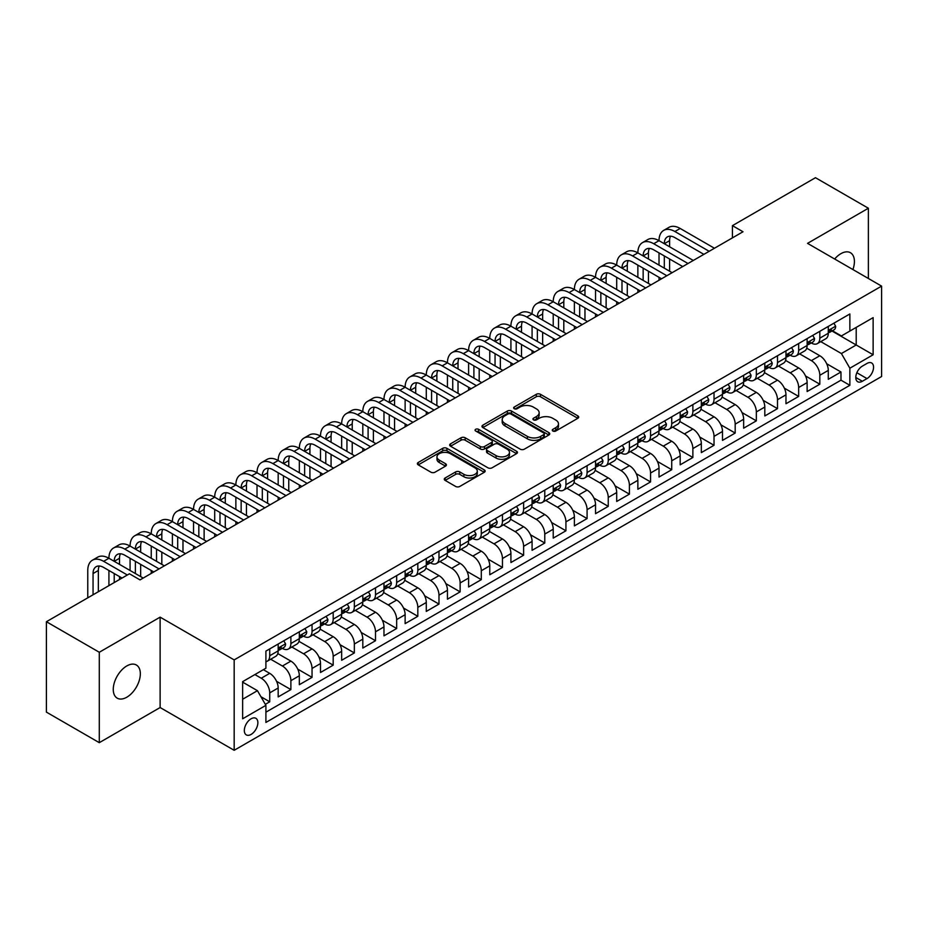 <?xml version="1.0" encoding="UTF-8"?>
<svg xmlns="http://www.w3.org/2000/svg" width="928" height="928" viewBox="0 0 928 928"><rect width="100%" height="100%" fill="white"/><g stroke="black" fill="none" stroke-linecap="round" stroke-linejoin="round"><path stroke-width="1.39" d="M552.868 431.021A2.053 1.183 0 0 0 555.779 431.021L577.842 418.284A2.935 1.694 0 0 0 578.701 417.09A2.935 1.694 0 0 0 577.842 415.883L540.456 394.307A2.935 1.694 0 0 0 536.303 394.307L514.24 407.044A2.053 1.183 0 0 0 513.636 407.879A2.053 1.183 0 0 0 514.24 408.726A2.053 1.183 0 0 0 517.151 408.726L520.005 407.067A9.396 5.429 0 0 1 533.298 407.067L536.407 408.877A9.396 5.429 0 0 1 539.168 412.705A9.396 5.429 0 0 1 536.407 416.544L533.554 418.192A2.053 1.183 0 0 0 532.95 419.038A2.053 1.183 0 0 0 533.554 419.874A2.053 1.183 0 0 0 536.465 419.874L539.319 418.226A9.396 5.429 0 0 1 552.612 418.226L555.721 420.024A9.396 5.429 0 0 1 558.482 423.864A9.396 5.429 0 0 1 555.721 427.692L552.868 429.339A2.053 1.183 0 0 0 552.264 430.186A2.053 1.183 0 0 0 552.868 431.021L552.868 429.339M126.8 697.218A19.152 11.055 120 0 0 139.304 680.34A19.152 11.055 120 0 0 136.37 665.005A19.152 11.055 120 0 0 126.8 665.944A19.152 11.055 120 0 0 114.295 682.822A19.152 11.055 120 0 0 117.23 698.169A19.152 11.055 120 0 0 126.8 697.218M852.902 269.549A19.152 11.055 120 0 0 850.442 252.729A19.152 11.055 120 0 0 840.872 253.68A19.152 11.055 120 0 0 834.655 259.016M251.105 734.419A9.57 5.533 120 0 0 257.358 725.974A9.57 5.533 120 0 0 255.884 718.307A9.57 5.533 120 0 0 251.105 718.782A9.57 5.533 120 0 0 244.841 727.216A9.57 5.533 120 0 0 246.314 734.895A9.57 5.533 120 0 0 251.105 734.419M445.138 477.99A2.935 1.694 0 0 0 444.28 479.196A2.935 1.694 0 0 0 445.138 480.391L455.625 486.446A2.935 1.694 0 0 0 459.778 486.446L484.288 472.294A2.935 1.694 0 0 0 485.147 471.099A2.935 1.694 0 0 0 484.288 469.904L446.902 448.317A2.935 1.694 0 0 0 442.749 448.317L418.238 462.469A2.935 1.694 0 0 0 417.38 463.664A2.935 1.694 0 0 0 418.238 464.87L430.905 472.178A2.935 1.694 0 0 0 435.07 472.178L445.556 466.123A2.935 1.694 0 0 0 446.414 464.928A2.935 1.694 0 0 0 445.556 463.722L439.269 460.102A7.853 4.536 0 0 1 436.972 456.889A7.853 4.536 0 0 1 441.821 452.702A7.853 4.536 0 0 1 450.382 453.688L474.985 467.898A7.853 4.536 0 0 1 477.294 471.099A7.853 4.536 0 0 1 472.445 475.287A7.853 4.536 0 0 1 463.884 474.312L459.778 471.934A2.935 1.694 0 0 0 455.625 471.934L445.138 477.99L445.138 480.391L455.625 474.382L455.625 471.934M160.126 617.143L99.296 652.268L46.4 621.725L46.4 712.124L99.296 742.667L160.126 707.542L234.169 750.3L234.169 659.901L160.126 617.143L160.126 707.542M868.376 278.481L868.376 208.243L807.546 243.356L881.6 286.114L234.169 659.901M868.376 208.243L815.48 177.7L732.436 225.643L732.436 237.87M46.4 621.725L129.444 573.782L140.024 579.896L743.015 231.756L732.436 225.643M520.214 449.164A2.935 1.694 0 0 0 524.366 449.164L548.866 435.012A2.935 1.694 0 0 0 549.736 433.805A2.935 1.694 0 0 0 548.866 432.61L511.49 411.034A2.935 1.694 0 0 0 507.338 411.034L482.827 425.175A2.935 1.694 0 0 0 481.968 426.381A2.935 1.694 0 0 0 482.827 427.576L520.214 449.164M476.482 431.462A2.053 1.183 0 0 1 478.57 431.752L478.57 429.316L516.583 451.252A2.935 1.694 0 0 1 517.441 452.458A2.935 1.694 0 0 1 516.583 453.653L492.072 467.805A2.935 1.694 0 0 1 487.919 467.805L450.532 446.217L450.532 443.828A2.935 1.694 0 0 0 449.674 445.022A2.935 1.694 0 0 0 450.532 446.217M450.532 443.828L461.019 437.772A2.935 1.694 0 0 1 465.172 437.772L480.333 446.519A2.935 1.694 0 0 0 484.486 446.519L491.446 442.505A2.935 1.694 0 0 0 492.304 441.299A2.935 1.694 0 0 0 491.446 440.104L475.67 430.998A2.053 1.183 0 0 1 475.066 430.151A2.053 1.183 0 0 1 476.331 429.061A2.053 1.183 0 0 1 478.57 429.316M265.327 704.34L269.723 701.8L260.942 696.731M254.91 674.563L261.255 678.229A11.971 6.914 60 0 1 269.723 692.88L278.18 687.996L278.18 696.916L290.882 689.585L276.567 681.326M270.686 659.24L282.414 666.014A11.971 6.914 60 0 1 290.882 680.665L299.338 675.781L299.338 684.702L312.04 677.37L297.726 669.111M291.844 647.025L303.572 653.799A11.971 6.914 60 0 1 312.04 668.45L320.496 663.566L320.496 672.487L333.187 665.156L318.884 656.896M313.003 634.81L324.73 641.584A11.971 6.914 60 0 1 333.187 656.235L341.655 651.352L341.655 660.272L354.345 652.941L340.042 644.682M334.161 622.595L345.889 629.37A11.971 6.914 60 0 1 354.345 644.02L362.813 639.137L362.813 648.057L375.504 640.726L361.201 632.467M355.32 610.38L367.047 617.155A11.971 6.914 60 0 1 375.504 631.806L383.972 626.922L383.972 635.842L396.662 628.511L382.359 620.252M376.478 598.166L388.206 604.928A11.971 6.914 60 0 1 396.662 619.591L405.13 614.707L405.13 623.628L417.82 616.296L403.518 608.037M397.636 585.951L409.364 592.714A11.971 6.914 60 0 1 417.82 607.376L426.288 602.492L426.288 611.413L438.979 604.082L424.676 595.822M418.795 573.736L430.522 580.499A11.971 6.914 60 0 1 438.979 595.161L447.447 590.278L447.447 599.198L460.137 591.867L445.834 583.608M439.942 561.521L451.681 568.284A11.971 6.914 60 0 1 460.137 582.946L468.605 578.063L468.605 586.983L481.296 579.652L466.993 571.393M461.1 549.306L472.828 556.069A11.971 6.914 60 0 1 481.296 570.732L489.764 565.848L489.764 574.757L502.454 567.437L488.14 559.166M482.258 537.092L493.986 543.854A11.971 6.914 60 0 1 502.454 558.517L510.922 553.633L510.922 562.542L523.612 555.222L509.298 546.952M503.417 524.877L515.144 531.64A11.971 6.914 60 0 1 523.612 546.302L532.08 541.418L532.08 550.327L544.771 543.008L530.456 534.737M524.575 512.65L536.303 519.425A11.971 6.914 60 0 1 544.771 534.087L553.227 529.204L553.227 538.112L565.929 530.793L551.615 522.522M545.734 500.436L557.461 507.21A11.971 6.914 60 0 1 565.929 521.872L574.386 516.989L574.386 525.898L587.088 518.566L572.773 510.307M566.892 488.221L578.62 494.995A11.971 6.914 60 0 1 587.088 509.658L595.544 504.774L595.544 513.683L608.246 506.352L593.932 498.092M588.05 476.006L599.778 482.78A11.971 6.914 60 0 1 608.246 497.443L616.702 492.559L616.702 501.468L629.404 494.137L615.09 485.878M609.209 463.791L620.936 470.566A11.971 6.914 60 0 1 629.404 485.228L637.861 480.333L637.861 489.253L650.563 481.922L636.248 473.663M630.367 451.576L642.095 458.351A11.971 6.914 60 0 1 650.563 473.013L659.019 468.118L659.019 477.038L671.721 469.707L657.407 461.448M651.526 439.362L663.253 446.136A11.971 6.914 60 0 1 671.721 460.798L680.178 455.903L680.178 464.824L692.868 457.492L678.565 449.233M672.684 427.147L684.412 433.921A11.971 6.914 60 0 1 692.868 448.584L701.336 443.688L701.336 452.609L714.026 445.278L699.724 437.018M693.842 414.932L705.57 421.706A11.971 6.914 60 0 1 714.026 436.369L722.494 431.474L722.494 440.394L735.185 433.063L720.882 424.804M715.001 402.717L726.728 409.492A11.971 6.914 60 0 1 735.185 424.142L743.653 419.259L743.653 428.179L756.343 420.848L742.04 412.589M736.159 390.502L747.887 397.277A11.971 6.914 60 0 1 756.343 411.928L764.811 407.044L764.811 415.964L777.502 408.633L763.199 400.374M757.318 378.288L769.045 385.062A11.971 6.914 60 0 1 777.502 399.713L785.97 394.829L785.97 403.75L798.66 396.418L784.357 388.159M778.476 366.073L790.204 372.847A11.971 6.914 60 0 1 798.66 387.498L807.128 382.614L807.128 391.535L819.818 384.204L819.818 375.283A11.971 6.914 -120 0 0 811.362 360.632L799.623 353.858M805.516 375.944L819.818 384.204M278.18 687.996A11.971 6.914 -120 0 0 269.723 673.345L263.366 669.68M299.338 675.781A11.971 6.914 -120 0 0 290.882 661.119L277.797 653.567M320.496 663.566A11.971 6.914 -120 0 0 312.04 648.904L298.955 641.352M341.655 651.352A11.971 6.914 -120 0 0 333.187 636.689L320.114 629.138M362.813 639.137A11.971 6.914 -120 0 0 354.345 624.474L341.26 616.923M383.972 626.922A11.971 6.914 -120 0 0 375.504 612.26L362.419 604.708M405.13 614.707A11.971 6.914 -120 0 0 396.662 600.045L383.577 592.493M426.288 602.492A11.971 6.914 -120 0 0 417.82 587.83L404.736 580.278M447.447 590.278A11.971 6.914 -120 0 0 438.979 575.615L425.894 568.064M468.605 578.063A11.971 6.914 -120 0 0 460.137 563.4L447.052 555.849M489.764 565.848A11.971 6.914 -120 0 0 481.296 551.186L468.211 543.634M510.922 553.633A11.971 6.914 -120 0 0 502.454 538.971L489.369 531.419M532.08 541.418A11.971 6.914 -120 0 0 523.612 526.756L510.528 519.204M553.227 529.204A11.971 6.914 -120 0 0 544.771 514.541L531.686 506.99M574.386 516.989A11.971 6.914 -120 0 0 565.929 502.326L552.844 494.775M595.544 504.774A11.971 6.914 -120 0 0 587.088 490.112L574.003 482.56M616.702 492.559A11.971 6.914 -120 0 0 608.246 477.897L595.161 470.345M637.861 480.333A11.971 6.914 -120 0 0 629.404 465.682L616.32 458.13M659.019 468.118A11.971 6.914 -120 0 0 650.563 453.467L637.478 445.916M680.178 455.903A11.971 6.914 -120 0 0 671.721 441.252L658.636 433.689M701.336 443.688A11.971 6.914 -120 0 0 692.868 429.038L679.783 421.474M722.494 431.474A11.971 6.914 -120 0 0 714.026 416.823L700.942 409.26M743.653 419.259A11.971 6.914 -120 0 0 735.185 404.608L722.1 397.045M764.811 407.044A11.971 6.914 -120 0 0 756.343 392.393L743.258 384.83M785.97 394.829A11.971 6.914 -120 0 0 777.502 380.178L764.417 372.615M807.128 382.614A11.971 6.914 -120 0 0 798.66 367.952L785.575 360.4M866.996 363.44L862.344 366.131A9.28 5.359 120 0 0 856.289 374.297A9.28 5.359 120 0 0 857.704 381.733A9.28 5.359 120 0 0 862.344 381.269L866.996 378.589A9.28 5.359 120 0 0 873.062 370.411A9.28 5.359 120 0 0 871.636 362.976A9.28 5.359 120 0 0 866.996 363.44M234.169 750.3L881.6 376.513L881.6 286.114M242.637 699.236L257.45 690.687L265.907 705.338L265.907 722.448L849.862 385.306L849.862 368.207L841.406 353.545L820.781 341.643M265.907 705.338L242.637 718.782L242.637 681.651L265.907 668.206L265.907 651.108L849.862 313.966L849.862 331.064L873.132 317.631L873.132 354.763L849.862 368.207M282.298 648.359L282.414 648.417A11.971 6.914 60 0 0 288.399 649.008L296.867 644.125A11.971 6.914 -120 0 0 299.338 638.65L299.338 631.806M303.456 636.144L303.572 636.202A11.971 6.914 60 0 0 309.558 636.794L318.014 631.91A11.971 6.914 -120 0 0 320.496 626.435L320.496 619.591M324.614 623.929L324.73 623.987A11.971 6.914 60 0 0 330.716 624.579L339.172 619.695A11.971 6.914 -120 0 0 341.655 614.22L341.655 607.376M345.773 611.714L345.889 611.772A11.971 6.914 60 0 0 351.874 612.364L360.331 607.48A11.971 6.914 -120 0 0 362.813 602.005L362.813 595.161M366.931 599.5L367.047 599.558A11.971 6.914 60 0 0 373.033 600.149L381.489 595.266A11.971 6.914 -120 0 0 383.972 589.79L383.972 582.946M388.09 587.285L388.206 587.343A11.971 6.914 60 0 0 394.191 587.934L402.648 583.051A11.971 6.914 -120 0 0 405.13 577.576L405.13 570.732M409.248 575.07L409.364 575.128A11.971 6.914 60 0 0 415.35 575.72L423.806 570.836A11.971 6.914 -120 0 0 426.288 565.361L426.288 558.517M430.406 562.844L430.522 562.913A11.971 6.914 60 0 0 436.508 563.505L444.964 558.621A11.971 6.914 -120 0 0 447.447 553.146L447.447 546.302M451.565 550.629L451.681 550.698A11.971 6.914 60 0 0 457.655 551.29L466.123 546.406A11.971 6.914 -120 0 0 468.605 540.931L468.605 534.087M472.723 538.414L472.828 538.484A11.971 6.914 60 0 0 478.813 539.075L487.281 534.192A11.971 6.914 -120 0 0 489.764 528.705L489.764 521.872M493.882 526.199L493.986 526.269A11.971 6.914 60 0 0 499.972 526.86L508.44 521.977A11.971 6.914 -120 0 0 510.922 516.49L510.922 509.658M515.04 513.984L515.144 514.054A11.971 6.914 60 0 0 521.13 514.646L529.598 509.762A11.971 6.914 -120 0 0 532.08 504.275L532.08 497.443M536.198 501.77L536.303 501.839A11.971 6.914 60 0 0 542.288 502.431L550.756 497.547A11.971 6.914 -120 0 0 553.227 492.06L553.227 485.228M557.357 489.555L557.461 489.624A11.971 6.914 60 0 0 563.447 490.216L571.915 485.332A11.971 6.914 -120 0 0 574.386 479.846L574.386 473.013M578.515 477.34L578.62 477.41A11.971 6.914 60 0 0 584.605 478.001L593.073 473.118A11.971 6.914 -120 0 0 595.544 467.631L595.544 460.798M599.674 465.125L599.778 465.195A11.971 6.914 60 0 0 605.764 465.786L614.232 460.903A11.971 6.914 -120 0 0 616.702 455.416L616.702 448.572M620.832 452.91L620.936 452.98A11.971 6.914 60 0 0 626.922 453.572L635.39 448.688A11.971 6.914 -120 0 0 637.861 443.201L637.861 436.357M641.979 440.696L642.095 440.765A11.971 6.914 60 0 0 648.08 441.357L656.537 436.462A11.971 6.914 -120 0 0 659.019 430.986L659.019 424.142M663.137 428.481L663.253 428.55A11.971 6.914 60 0 0 669.239 429.142L677.695 424.247A11.971 6.914 -120 0 0 680.178 418.772L680.178 411.928M684.296 416.266L684.412 416.324A11.971 6.914 60 0 0 690.397 416.927L698.854 412.032A11.971 6.914 -120 0 0 701.336 406.557L701.336 399.713M705.454 404.051L705.57 404.109A11.971 6.914 60 0 0 711.556 404.712L720.012 399.817A11.971 6.914 -120 0 0 722.494 394.342L722.494 387.498M726.612 391.836L726.728 391.894A11.971 6.914 60 0 0 732.714 392.498L741.17 387.602A11.971 6.914 -120 0 0 743.653 382.127L743.653 375.283M747.771 379.622L747.887 379.68A11.971 6.914 60 0 0 753.872 380.271L762.329 375.388A11.971 6.914 -120 0 0 764.811 369.912L764.811 363.068M768.929 367.407L769.045 367.465A11.971 6.914 60 0 0 775.031 368.056L783.487 363.173A11.971 6.914 -120 0 0 785.97 357.698L785.97 350.854M790.088 355.192L790.204 355.25A11.971 6.914 60 0 0 796.178 355.842L804.646 350.958A11.971 6.914 -120 0 0 807.128 345.483L807.128 338.639M265.907 712.182L840.977 380.178L840.977 371.989L828.286 379.32L828.286 370.4A11.971 6.914 -120 0 0 819.818 355.737L806.734 348.186M811.246 342.977L811.362 343.035A11.971 6.914 -120 0 0 817.336 343.627A11.971 6.914 -120 0 0 819.818 338.152L819.818 331.308M817.336 343.627L825.804 338.743A11.971 6.914 -120 0 0 828.286 333.268L828.286 326.424M269.723 648.904L269.723 655.748A11.971 6.914 60 0 1 267.241 661.223A11.971 6.914 60 0 1 265.907 661.71M267.241 661.223L275.709 656.34A11.971 6.914 -120 0 0 278.18 650.864L278.18 644.02M290.882 636.689L290.882 643.533A11.971 6.914 60 0 1 288.399 649.008M312.04 624.474L312.04 631.318A11.971 6.914 60 0 1 309.558 636.794M333.187 612.26L333.187 619.104A11.971 6.914 60 0 1 330.716 624.579M354.345 600.045L354.345 606.889A11.971 6.914 60 0 1 351.874 612.364M375.504 587.83L375.504 594.674A11.971 6.914 60 0 1 373.033 600.149M396.662 575.615L396.662 582.459A11.971 6.914 60 0 1 394.191 587.934M417.82 563.4L417.82 570.244A11.971 6.914 60 0 1 415.35 575.72M438.979 551.186L438.979 558.03A11.971 6.914 60 0 1 436.508 563.505M460.137 538.971L460.137 545.815A11.971 6.914 60 0 1 457.655 551.29M481.296 526.756L481.296 533.6A11.971 6.914 60 0 1 478.813 539.075M502.454 514.541L502.454 521.385A11.971 6.914 60 0 1 499.972 526.86M523.612 502.326L523.612 509.17A11.971 6.914 60 0 1 521.13 514.646M544.771 490.112L544.771 496.956A11.971 6.914 60 0 1 542.288 502.431M565.929 477.897L565.929 484.741A11.971 6.914 60 0 1 563.447 490.216M587.088 465.682L587.088 472.514A11.971 6.914 60 0 1 584.605 478.001M608.246 453.467L608.246 460.3A11.971 6.914 60 0 1 605.764 465.786M629.404 441.252L629.404 448.085A11.971 6.914 60 0 1 626.922 453.572M650.563 429.038L650.563 435.87A11.971 6.914 60 0 1 648.08 441.357M671.721 416.823L671.721 423.655A11.971 6.914 60 0 1 669.239 429.142M692.868 404.608L692.868 411.44A11.971 6.914 60 0 1 690.397 416.927M714.026 392.382L714.026 399.226A11.971 6.914 60 0 1 711.556 404.712M735.185 380.167L735.185 387.011A11.971 6.914 60 0 1 732.714 392.498M756.343 367.952L756.343 374.796A11.971 6.914 60 0 1 753.872 380.271M777.502 355.737L777.502 362.581A11.971 6.914 60 0 1 775.031 368.056M798.66 343.522L798.66 350.366A11.971 6.914 60 0 1 796.178 355.842M798.66 387.498L798.66 396.418M777.502 399.713L777.502 408.633M756.343 411.928L756.343 420.848M735.185 424.142L735.185 433.063M714.026 436.369L714.026 445.278M692.868 448.584L692.868 457.492M671.721 460.798L671.721 469.707M650.563 473.013L650.563 481.922M629.404 485.228L629.404 494.137M608.246 497.443L608.246 506.352M587.088 509.658L587.088 518.566M565.929 521.872L565.929 530.793M544.771 534.087L544.771 543.008M523.612 546.302L523.612 555.222M502.454 558.517L502.454 567.437M481.296 570.732L481.296 579.652M460.137 582.946L460.137 591.867M438.979 595.161L438.979 604.082M417.82 607.376L417.82 616.296M396.662 619.591L396.662 628.511M375.504 631.806L375.504 640.726M354.345 644.02L354.345 652.941M333.187 656.235L333.187 665.156M312.04 668.45L312.04 677.37M290.882 680.665L290.882 689.585M269.723 692.88L269.723 701.8M257.45 690.687L242.637 682.138M841.406 353.545L856.208 344.996L856.208 327.398L873.132 317.631M831.975 331.006L873.132 354.763M832.404 330.762L841.406 335.948L849.862 331.064M99.296 652.268L99.296 742.667M826.662 363.73L840.977 371.989M840.977 380.178L849.862 385.306M553.691 431.311L555.721 430.14A9.396 5.429 0 0 0 558.482 426.3L558.482 423.864M539.168 412.705L539.168 415.152A9.396 5.429 0 0 1 536.407 418.992L534.377 420.164M577.808 418.308L540.456 396.743A2.935 1.694 0 0 0 536.303 396.743L515.063 409.016M548.831 435.035L511.49 413.47A2.935 1.694 0 0 0 507.338 413.47L482.873 427.599L482.827 425.175M543.68 434.652A2.053 1.183 0 0 0 544.284 433.805A2.053 1.183 0 0 0 543.68 432.97L510.864 414.027A2.053 1.183 0 0 0 507.964 414.027L504.948 415.767A9.396 5.429 0 0 0 502.199 419.607A9.396 5.429 0 0 0 504.948 423.435L527.371 436.392A9.396 5.429 0 0 0 540.664 436.392L543.68 434.652L543.68 437.088A2.053 1.183 0 0 0 544.284 436.253L544.284 433.805M502.199 419.607L502.199 422.043A9.396 5.429 0 0 0 504.948 425.882L504.948 423.435M543.68 437.088L540.664 438.828A9.396 5.429 0 0 1 527.371 438.828L504.948 425.882M450.579 446.24L461.019 440.208L461.019 437.772M492.304 441.299L492.304 443.746A2.935 1.694 0 0 1 491.446 444.941L484.486 448.966A2.935 1.694 0 0 1 480.333 448.966L465.172 440.208A2.935 1.694 0 0 0 461.019 440.208M478.57 431.752L516.536 453.676M496.074 455.602A7.853 4.536 0 0 0 504.635 456.588A7.853 4.536 0 0 0 509.484 452.4A7.853 4.536 0 0 0 507.175 449.187L498.51 444.187A2.935 1.694 0 0 0 494.357 444.187L487.397 448.201A2.935 1.694 0 0 0 486.539 449.396A2.935 1.694 0 0 0 487.397 450.602L496.074 455.602L496.074 458.049A7.853 4.536 0 0 0 504.635 459.024A7.853 4.536 0 0 0 509.484 454.836L509.484 452.4M486.539 449.396L486.539 451.843A2.935 1.694 0 0 0 487.397 453.038L487.397 450.602M496.074 458.049L487.397 453.038M477.294 471.099L477.294 473.547A7.853 4.536 0 0 1 472.445 477.734A7.853 4.536 0 0 1 463.884 476.748L459.778 474.382A2.935 1.694 0 0 0 455.625 474.382M436.972 456.889L436.972 459.337A7.853 4.536 0 0 0 439.269 462.538L439.269 460.102M445.51 466.146L439.269 462.538M484.242 472.317L446.902 450.764A2.935 1.694 0 0 0 442.749 450.764L418.284 464.893M833.889 323.188L835.687 326.308A7.934 4.582 60 0 1 834.04 329.811L830.026 332.131A7.934 4.582 -120 0 0 831.407 330.31L831.244 329.602M87.766 597.852L87.766 570.488A22.446 12.957 60 0 1 92.406 560.21L97.695 557.16A22.446 12.957 60 0 1 108.924 558.273A22.446 12.957 60 0 1 113.564 547.996L118.854 544.945A22.446 12.957 60 0 1 130.082 546.058A22.446 12.957 60 0 1 134.722 535.781L140.012 532.73A22.446 12.957 60 0 1 151.241 533.844A22.446 12.957 60 0 1 155.881 523.566L161.17 520.515A22.446 12.957 60 0 1 172.399 521.629A22.446 12.957 60 0 1 177.039 511.351L182.329 508.3A22.446 12.957 60 0 1 193.546 509.414A22.446 12.957 60 0 1 198.198 499.136L203.487 496.086A22.446 12.957 60 0 1 214.704 497.199A22.446 12.957 60 0 1 219.356 486.922L224.646 483.871A22.446 12.957 60 0 1 235.863 484.984A22.446 12.957 60 0 1 240.514 474.707L245.804 471.656A22.446 12.957 60 0 1 257.021 472.77A22.446 12.957 60 0 1 261.673 462.492L266.962 459.441A22.446 12.957 60 0 1 278.18 460.543A22.446 12.957 60 0 1 282.831 450.277L288.121 447.226A22.446 12.957 60 0 1 299.338 448.328A22.446 12.957 60 0 1 303.99 438.062L309.279 435.012A22.446 12.957 60 0 1 320.496 436.114A22.446 12.957 60 0 1 325.148 425.848L330.438 422.797A22.446 12.957 60 0 1 341.655 423.899A22.446 12.957 60 0 1 346.306 413.633L351.596 410.582A22.446 12.957 60 0 1 362.813 411.684A22.446 12.957 60 0 1 367.465 401.418L372.754 398.356A22.446 12.957 60 0 1 383.972 399.469A22.446 12.957 60 0 1 388.623 389.203L393.913 386.141A22.446 12.957 60 0 1 405.13 387.254A22.446 12.957 60 0 1 409.782 376.988L415.071 373.926A22.446 12.957 60 0 1 426.288 375.04A22.446 12.957 60 0 1 430.928 364.774L436.218 361.711A22.446 12.957 60 0 1 447.447 362.825A22.446 12.957 60 0 1 452.087 352.559L457.376 349.496A22.446 12.957 60 0 1 468.605 350.61A22.446 12.957 60 0 1 473.245 340.344L478.535 337.282A22.446 12.957 60 0 1 489.764 338.395A22.446 12.957 60 0 1 494.404 328.118L499.693 325.067A22.446 12.957 60 0 1 510.922 326.18A22.446 12.957 60 0 1 515.562 315.903L520.852 312.852A22.446 12.957 60 0 1 532.08 313.966A22.446 12.957 60 0 1 536.72 303.688L542.01 300.637A22.446 12.957 60 0 1 553.227 301.751A22.446 12.957 60 0 1 557.879 291.473L563.168 288.422A22.446 12.957 60 0 1 574.386 289.536A22.446 12.957 60 0 1 579.037 279.258L584.327 276.208A22.446 12.957 60 0 1 595.544 277.321A22.446 12.957 60 0 1 600.196 267.044L605.485 263.993A22.446 12.957 60 0 1 616.702 265.106A22.446 12.957 60 0 1 621.354 254.829L626.644 251.778A22.446 12.957 60 0 1 637.861 252.892A22.446 12.957 60 0 1 642.512 242.614L647.802 239.563A22.446 12.957 60 0 1 659.019 240.677A22.446 12.957 60 0 1 663.671 230.399L668.96 227.348A22.446 12.957 60 0 1 680.178 228.462L714.456 248.252M663.671 230.399A22.446 12.957 60 0 1 674.888 231.513L709.166 251.302M828.542 332.502L828.576 332.502A7.934 4.582 -120 0 0 830.026 332.131M830.386 329.718L831.407 330.31C830.908 329.115 830.061 329.602 828.866 331.772A7.934 4.582 60 0 1 828.286 332.897M703.876 254.353L674.888 237.614A14.964 8.642 -120 0 0 667.406 236.884A14.964 8.642 -120 0 0 664.309 243.728L669.598 240.677L669.598 246.778M670.538 236.188A14.964 8.642 -120 0 0 669.598 240.677M664.309 255.942L664.309 268.157M669.598 258.993L669.598 271.208M659.019 280.256L659.019 277.321M659.019 265.106L659.019 252.892M812.731 335.402L814.529 338.523A7.934 4.582 60 0 1 812.893 342.026L808.868 344.346A7.934 4.582 -120 0 0 810.248 342.525L810.086 341.817M642.512 242.614A22.446 12.957 60 0 1 653.73 243.728L659.019 240.677L693.297 260.466M653.73 243.728L688.008 263.517M807.395 344.717L807.418 344.717A7.934 4.582 -120 0 0 808.868 344.346M809.228 341.933L810.248 342.525C809.75 341.33 808.903 341.817 807.708 343.986A7.934 4.582 60 0 1 807.128 345.112M682.718 266.568L653.73 249.841A14.964 8.642 -120 0 0 646.248 249.098A14.964 8.642 -120 0 0 643.15 255.942L648.44 252.892L648.44 258.993M649.38 248.402A14.964 8.642 -120 0 0 648.44 252.892M643.15 268.157L643.15 280.372M648.44 271.208L648.44 283.423M637.861 292.471L637.861 289.536M637.861 277.321L637.861 265.106M791.572 347.617L793.37 350.738A7.934 4.582 60 0 1 791.735 354.241L787.71 356.561A7.934 4.582 -120 0 0 789.09 354.74L788.928 354.032M621.354 254.829A22.446 12.957 60 0 1 632.571 255.942L637.861 252.892L672.139 272.681M632.571 255.942L666.849 275.732M786.236 356.932L786.26 356.932A7.934 4.582 -120 0 0 787.71 356.561M788.069 354.148L789.09 354.74C788.591 353.545 787.744 354.032 786.55 356.201A7.934 4.582 60 0 1 785.97 357.326M661.56 278.783L632.571 262.056A14.964 8.642 -120 0 0 625.089 261.313A14.964 8.642 -120 0 0 621.992 268.157L627.282 265.106L627.282 271.208M628.221 260.617A14.964 8.642 -120 0 0 627.282 265.106M621.992 280.372L621.992 292.587M627.282 283.423L627.282 295.638M616.702 304.686L616.702 301.751M616.702 289.536L616.702 277.321M770.414 359.832L772.212 362.952A7.934 4.582 60 0 1 770.576 366.456L766.551 368.776A7.934 4.582 -120 0 0 767.932 366.954L767.769 366.247M600.196 267.044A22.446 12.957 60 0 1 611.413 268.157L616.702 265.106L650.98 284.896M611.413 268.157L645.691 287.947M765.078 369.147L765.101 369.147A7.934 4.582 -120 0 0 766.551 368.776M766.911 366.363L767.932 366.954C767.433 365.76 766.586 366.247 765.391 368.416A7.934 4.582 60 0 1 764.811 369.541M640.401 290.998L611.413 274.27A14.964 8.642 -120 0 0 603.931 273.528A14.964 8.642 -120 0 0 600.834 280.372L606.123 277.321L606.123 283.423M607.063 272.832A14.964 8.642 -120 0 0 606.123 277.321M600.834 292.587L600.834 304.802M606.123 295.638L606.123 307.852M595.544 316.9L595.544 313.966M595.544 301.751L595.544 289.536M749.256 372.047L751.054 375.167A7.934 4.582 60 0 1 749.418 378.67L745.393 380.99A7.934 4.582 -120 0 0 746.773 379.169L746.611 378.462M579.037 279.258A22.446 12.957 60 0 1 590.254 280.372L595.544 277.321L629.822 297.111M590.254 280.372L624.532 300.162M743.92 381.362L743.943 381.362A7.934 4.582 -120 0 0 745.393 380.99M745.752 378.578L746.773 379.169C746.274 377.974 745.428 378.462 744.233 380.631A7.934 4.582 60 0 1 743.653 381.756M619.243 303.212L590.254 286.485A14.964 8.642 -120 0 0 582.784 285.743A14.964 8.642 -120 0 0 579.675 292.587L584.965 289.536L584.965 295.638M585.904 285.047A14.964 8.642 -120 0 0 584.965 289.536M579.675 304.802L579.675 317.016M584.965 307.852L584.965 320.079M574.386 329.115L574.386 326.18M574.386 313.966L574.386 301.751M728.097 384.262L729.895 387.382A7.934 4.582 60 0 1 728.26 390.885L724.234 393.205A7.934 4.582 -120 0 0 725.615 391.384L725.452 390.676M557.879 291.473A22.446 12.957 60 0 1 569.096 292.587L574.386 289.536L608.664 309.326M569.096 292.587L603.374 312.376M722.761 393.576L722.796 393.576A7.934 4.582 -120 0 0 724.234 393.205M724.594 390.792L725.615 391.384C725.116 390.189 724.269 390.676 723.074 392.846A7.934 4.582 60 0 1 722.494 393.971M598.084 315.427L569.096 298.7A14.964 8.642 -120 0 0 561.626 297.958A14.964 8.642 -120 0 0 558.517 304.802L563.806 301.751L563.806 307.852M564.746 297.262A14.964 8.642 -120 0 0 563.806 301.751M558.517 317.016L558.517 329.231M563.806 320.079L563.806 332.294M553.227 341.33L553.227 338.395M553.227 326.18L553.227 313.966M706.939 396.476L708.737 399.597A7.934 4.582 60 0 1 707.101 403.1L703.076 405.42A7.934 4.582 -120 0 0 704.456 403.599L704.294 402.891M536.72 303.688A22.446 12.957 60 0 1 547.938 304.802L553.227 301.751L587.505 321.54M547.938 304.802L582.216 324.591M701.603 405.791L701.638 405.791A7.934 4.582 -120 0 0 703.076 405.42M703.436 403.007L704.456 403.599C703.958 402.404 703.111 402.891 701.916 405.06A7.934 4.582 60 0 1 701.336 406.186M576.926 327.642L547.938 310.915A14.964 8.642 -120 0 0 540.467 310.172A14.964 8.642 -120 0 0 537.37 317.016L542.648 313.966L542.648 320.079M543.588 309.476A14.964 8.642 -120 0 0 542.648 313.966M537.37 329.231L537.37 341.446M542.648 332.294L542.648 344.508M532.08 353.545L532.08 350.61M532.08 338.395L532.08 326.18M685.78 408.691L687.578 411.812A7.934 4.582 60 0 1 685.943 415.315L681.918 417.635A7.934 4.582 -120 0 0 683.298 415.814L683.136 415.106M515.562 315.903A22.446 12.957 60 0 1 526.791 317.016L532.08 313.966L566.347 333.755M526.791 317.016L561.057 336.806M680.444 418.006L680.479 418.006A7.934 4.582 -120 0 0 681.918 417.635M682.277 415.222L683.298 415.814C682.799 414.619 681.952 415.106 680.769 417.275A7.934 4.582 60 0 1 680.178 418.412M555.768 339.857L526.791 323.13A14.964 8.642 -120 0 0 519.309 322.387A14.964 8.642 -120 0 0 516.212 329.231L521.501 326.18L521.501 332.294M522.429 321.691A14.964 8.642 -120 0 0 521.501 326.18M516.212 341.446L516.212 353.661M521.501 344.508L521.501 356.723M510.922 365.76L510.922 362.825M510.922 350.61L510.922 338.395M664.622 420.906L666.42 424.026A7.934 4.582 60 0 1 664.784 427.53L660.759 429.85A7.934 4.582 -120 0 0 662.14 428.028L661.977 427.321M494.404 328.118A22.446 12.957 60 0 1 505.632 329.231L510.922 326.18L545.188 345.97M505.632 329.231L539.899 349.021M659.286 430.221L659.321 430.221A7.934 4.582 -120 0 0 660.759 429.85M661.119 427.437L662.14 428.028C661.641 426.834 660.794 427.321 659.611 429.49A7.934 4.582 60 0 1 659.019 430.627M534.609 352.072L505.632 335.344A14.964 8.642 -120 0 0 498.15 334.602A14.964 8.642 -120 0 0 495.053 341.446L500.343 338.395L500.343 344.508M501.271 333.906A14.964 8.642 -120 0 0 500.343 338.395M495.053 353.661L495.053 365.876M500.343 356.723L500.343 368.938M489.764 377.974L489.764 375.04M489.764 362.825L489.764 350.61M643.475 433.121L645.273 436.241A7.934 4.582 60 0 1 643.626 439.744L639.601 442.064A7.934 4.582 -120 0 0 640.981 440.243L640.819 439.536M473.245 340.344A22.446 12.957 60 0 1 484.474 341.446L489.764 338.395L524.03 358.185M484.474 341.446L518.74 361.236M638.128 442.436L638.162 442.436A7.934 4.582 -120 0 0 639.601 442.064M639.96 439.652L640.981 440.243C640.494 439.048 639.647 439.536 638.452 441.705A7.934 4.582 60 0 1 637.861 442.842M513.451 364.298L484.474 347.559A14.964 8.642 -120 0 0 476.992 346.817A14.964 8.642 -120 0 0 473.895 353.661L479.184 350.61L479.184 356.723M480.112 346.121A14.964 8.642 -120 0 0 479.184 350.61M473.895 365.876L473.895 378.09M479.184 368.938L479.184 381.153M468.605 390.189L468.605 387.254M468.605 375.04L468.605 362.825M622.317 445.336L624.115 448.456A7.934 4.582 60 0 1 622.468 451.959L618.454 454.279A7.934 4.582 -120 0 0 619.834 452.458L619.66 451.75M452.087 352.559A22.446 12.957 60 0 1 463.316 353.661L468.605 350.61L502.872 370.4M463.316 353.661L497.582 373.45M616.969 454.65L617.004 454.65A7.934 4.582 -120 0 0 618.454 454.279M618.802 451.866L619.834 452.458C619.336 451.263 618.489 451.75 617.294 453.92A7.934 4.582 60 0 1 616.702 455.056M492.292 376.513L463.316 359.774A14.964 8.642 -120 0 0 455.834 359.032A14.964 8.642 -120 0 0 452.736 365.876L458.026 362.825L458.026 368.938M458.966 358.347A14.964 8.642 -120 0 0 458.026 362.825M452.736 378.09L452.736 390.305M458.026 381.153L458.026 393.368M447.447 402.404L447.447 399.469M447.447 387.254L447.447 375.04M601.158 457.55L602.956 460.671A7.934 4.582 60 0 1 601.309 464.174L597.296 466.494A7.934 4.582 -120 0 0 598.676 464.673L598.502 463.965M430.928 364.774A22.446 12.957 60 0 1 442.157 365.876L447.447 362.825L481.725 382.614M442.157 365.876L476.435 385.665M595.811 466.877L595.846 466.877A7.934 4.582 -120 0 0 597.296 466.494M597.644 464.081L598.676 464.673C598.177 463.478 597.33 463.965 596.136 466.134A7.934 4.582 60 0 1 595.544 467.271M471.146 388.728L442.157 371.989A14.964 8.642 -120 0 0 434.675 371.246A14.964 8.642 -120 0 0 431.578 378.09L436.868 375.04L436.868 381.153M437.807 370.562A14.964 8.642 -120 0 0 436.868 375.04M431.578 390.305L431.578 402.532M436.868 393.368L436.868 405.582M426.288 414.619L426.288 411.684M426.288 399.469L426.288 387.254M580 469.777L581.798 472.886A7.934 4.582 60 0 1 580.151 476.389L576.137 478.72A7.934 4.582 -120 0 0 577.518 476.888L577.344 476.18M409.782 376.988A22.446 12.957 60 0 1 420.999 378.09L426.288 375.04L460.566 394.829M420.999 378.09L455.277 397.88M574.652 479.092L574.687 479.092A7.934 4.582 -120 0 0 576.137 478.72M576.485 476.296L577.518 476.888C577.019 475.693 576.172 476.18 574.977 478.349A7.934 4.582 60 0 1 574.386 479.486M449.987 400.942L420.999 384.204A14.964 8.642 -120 0 0 413.517 383.461A14.964 8.642 -120 0 0 410.42 390.305M416.649 382.777A14.964 8.642 -120 0 0 415.709 387.254L415.709 393.368M410.42 402.532L410.42 414.746M415.709 405.582L415.709 417.797M405.13 426.834L405.13 423.899M405.13 411.684L405.13 399.469M558.842 481.992L560.64 485.1A7.934 4.582 60 0 1 558.992 488.604L554.979 490.935A7.934 4.582 -120 0 0 556.359 489.102L556.185 488.395M388.623 389.203A22.446 12.957 60 0 1 399.84 390.305L405.13 387.254L439.408 407.044M399.84 390.305L434.118 410.095M553.494 491.306L553.529 491.306A7.934 4.582 -120 0 0 554.979 490.935M555.327 488.511L556.359 489.102C555.86 487.908 555.014 488.395 553.819 490.564A7.934 4.582 60 0 1 553.227 491.701M428.829 413.157L399.84 396.418A14.964 8.642 -120 0 0 392.358 395.676A14.964 8.642 -120 0 0 389.261 402.532L394.551 399.469L394.551 405.582M395.49 394.992A14.964 8.642 -120 0 0 394.551 399.469M389.261 414.746L389.261 426.961M394.551 417.797L394.551 430.012M383.972 439.048L383.972 436.114M383.972 423.899L383.972 411.684M537.683 494.206L539.481 497.315A7.934 4.582 60 0 1 537.834 500.83L533.82 503.15A7.934 4.582 -120 0 0 535.201 501.317L535.027 500.621M367.465 401.418A22.446 12.957 60 0 1 378.682 402.532L383.972 399.469L418.25 419.259M378.682 402.532L412.96 422.31M532.336 503.521L532.37 503.521A7.934 4.582 -120 0 0 533.82 503.15M534.18 500.726L535.201 501.317C534.702 500.122 533.855 500.61 532.66 502.79A7.934 4.582 60 0 1 532.08 503.916M407.67 425.372L378.682 408.633A14.964 8.642 -120 0 0 371.2 407.891A14.964 8.642 -120 0 0 368.103 414.746L373.392 411.684L373.392 417.797M374.332 407.206A14.964 8.642 -120 0 0 373.392 411.684M368.103 426.961L368.103 439.176M373.392 430.012L373.392 442.227M362.813 451.263L362.813 448.328M362.813 436.114L362.813 423.899M516.525 506.421L518.323 509.53A7.934 4.582 60 0 1 516.676 513.045L512.662 515.365A7.934 4.582 -120 0 0 514.042 513.532L513.868 512.836M346.306 413.633A22.446 12.957 60 0 1 357.524 414.746L362.813 411.684L397.091 431.474M357.524 414.746L391.802 434.524M511.177 515.736L511.212 515.736A7.934 4.582 -120 0 0 512.662 515.365M513.022 512.94L514.042 513.532C513.544 512.337 512.697 512.824 511.502 515.005A7.934 4.582 60 0 1 510.922 516.13M386.512 437.587L357.524 420.848A14.964 8.642 -120 0 0 350.042 420.106A14.964 8.642 -120 0 0 346.944 426.961L352.234 423.899L352.234 430.012M353.174 419.421A14.964 8.642 -120 0 0 352.234 423.899M346.944 439.176L346.944 451.391M352.234 442.227L352.234 454.442M341.655 463.478L341.655 460.543M341.655 448.328L341.655 436.114M495.366 518.636L497.164 521.745A7.934 4.582 60 0 1 495.517 525.26L491.504 527.58A7.934 4.582 -120 0 0 492.884 525.747L492.722 525.051M325.148 425.848A22.446 12.957 60 0 1 336.365 426.961L341.655 423.899L375.933 443.688M336.365 426.961L370.643 446.751M490.019 527.951L490.054 527.951A7.934 4.582 -120 0 0 491.504 527.58M491.863 525.155L492.884 525.747C492.385 524.552 491.538 525.039 490.344 527.22A7.934 4.582 60 0 1 489.764 528.345M365.354 449.802L336.365 433.063A14.964 8.642 -120 0 0 328.883 432.32A14.964 8.642 -120 0 0 325.786 439.176L331.076 436.114L331.076 442.227M332.015 431.636A14.964 8.642 -120 0 0 331.076 436.114M325.786 451.391L325.786 463.606M331.076 454.442L331.076 466.656M320.496 475.693L320.496 472.77M320.496 460.543L320.496 448.328M474.208 530.851L476.006 533.96A7.934 4.582 60 0 1 474.37 537.474L470.345 539.794A7.934 4.582 -120 0 0 471.726 537.962L471.563 537.266M303.99 438.062A22.446 12.957 60 0 1 315.207 439.176L320.496 436.114L354.774 455.903M315.207 439.176L349.485 458.966M468.872 540.166L468.895 540.166A7.934 4.582 -120 0 0 470.345 539.794M470.705 537.37L471.726 537.962C471.227 536.767 470.38 537.254 469.185 539.435A7.934 4.582 60 0 1 468.605 540.56M344.195 462.016L315.207 445.278A14.964 8.642 -120 0 0 307.725 444.535A14.964 8.642 -120 0 0 304.628 451.391L309.917 448.328L309.917 454.442M310.857 443.851A14.964 8.642 -120 0 0 309.917 448.328M304.628 463.606L304.628 475.82M309.917 466.656L309.917 478.871M299.338 487.908L299.338 484.984M299.338 472.77L299.338 460.543M453.05 543.066L454.848 546.174A7.934 4.582 60 0 1 453.212 549.689L449.187 552.009A7.934 4.582 -120 0 0 450.567 550.176L450.405 549.48M282.831 450.277A22.446 12.957 60 0 1 294.048 451.391L299.338 448.328L333.616 468.118M294.048 451.391L328.326 471.18M447.714 552.38L447.737 552.38A7.934 4.582 -120 0 0 449.187 552.009M449.546 549.585L450.567 550.176C450.068 548.982 449.222 549.469 448.027 551.65A7.934 4.582 60 0 1 447.447 552.775M323.037 474.231L294.048 457.492A14.964 8.642 -120 0 0 286.566 456.75A14.964 8.642 -120 0 0 283.469 463.606L288.759 460.555L288.759 466.656M289.698 456.066A14.964 8.642 -120 0 0 288.759 460.555M283.469 475.82L283.469 488.035M288.759 478.871L288.759 491.086M278.18 500.122L278.18 497.199M278.18 484.984L278.18 472.77M431.891 555.28L433.689 558.389A7.934 4.582 60 0 1 432.054 561.904L428.028 564.224A7.934 4.582 -120 0 0 429.409 562.391L429.246 561.695M261.673 462.492A22.446 12.957 60 0 1 272.89 463.606L278.18 460.543L312.458 480.333M272.89 463.606L307.168 483.395M426.555 564.595L426.578 564.595A7.934 4.582 -120 0 0 428.028 564.224M428.388 561.8L429.409 562.391C428.91 561.196 428.063 561.695 426.868 563.864A7.934 4.582 60 0 1 426.288 564.99M301.878 486.446L272.89 469.707A14.964 8.642 -120 0 0 265.408 468.965A14.964 8.642 -120 0 0 262.311 475.82L267.6 472.77L267.6 478.871M268.54 468.28A14.964 8.642 -120 0 0 267.6 472.77M262.311 488.035L262.311 500.25M267.6 491.086L267.6 503.301M257.021 512.337L257.021 509.414M257.021 497.199L257.021 484.984M410.733 567.495L412.531 570.604A7.934 4.582 60 0 1 410.895 574.119L406.87 576.439A7.934 4.582 -120 0 0 408.25 574.606L408.088 573.91M240.514 474.707A22.446 12.957 60 0 1 251.732 475.82L257.021 472.77L291.299 492.548M251.732 475.82L286.01 495.61M405.397 576.81L405.42 576.81A7.934 4.582 -120 0 0 406.87 576.439M407.23 574.014L408.25 574.606C407.752 573.411 406.905 573.91 405.71 576.079A7.934 4.582 60 0 1 405.13 577.204M280.72 498.661L251.732 481.922A14.964 8.642 -120 0 0 244.25 481.18A14.964 8.642 -120 0 0 241.152 488.035L246.442 484.984L246.442 491.086M247.382 480.495A14.964 8.642 -120 0 0 246.442 484.984M241.152 500.25L241.152 512.465M246.442 503.301L246.442 515.516M235.863 524.552L235.863 521.629M235.863 509.414L235.863 497.199M389.574 579.71L391.372 582.819A7.934 4.582 60 0 1 389.737 586.334L385.712 588.654A7.934 4.582 -120 0 0 387.092 586.821L386.93 586.125M219.356 486.922A22.446 12.957 60 0 1 230.573 488.035L235.863 484.984L270.141 504.762M230.573 488.035L264.851 507.825M384.238 589.025L384.273 589.025A7.934 4.582 -120 0 0 385.712 588.654M386.071 586.241L387.092 586.821C386.593 585.626 385.746 586.125 384.552 588.294A7.934 4.582 60 0 1 383.972 589.419M259.562 510.876L230.573 494.137A14.964 8.642 -120 0 0 223.103 493.394A14.964 8.642 -120 0 0 219.994 500.25L225.284 497.199L225.284 503.301M226.223 492.71A14.964 8.642 -120 0 0 225.284 497.199M219.994 512.465L219.994 524.68M225.284 515.516L225.284 527.73M214.704 536.767L214.704 533.844M214.704 521.629L214.704 509.414M368.416 591.925L370.214 595.034A7.934 4.582 60 0 1 368.578 598.548L364.553 600.868A7.934 4.582 -120 0 0 365.934 599.047L365.771 598.34M198.198 499.136A22.446 12.957 60 0 1 209.415 500.25L214.704 497.199L248.982 516.989M209.415 500.25L243.693 520.04M363.08 601.24L363.115 601.24A7.934 4.582 -120 0 0 364.553 600.868M364.913 598.456L365.934 599.047C365.435 597.852 364.588 598.34 363.393 600.509A7.934 4.582 60 0 1 362.813 601.634M238.403 523.09L209.415 506.352A14.964 8.642 -120 0 0 201.944 505.621A14.964 8.642 -120 0 0 198.836 512.465L204.125 509.414L204.125 515.516M205.065 504.925A14.964 8.642 -120 0 0 204.125 509.414M198.836 524.68L198.836 536.894M204.125 527.73L204.125 539.945M193.546 548.982L193.546 546.058M193.546 533.844L193.546 521.629M347.258 604.14L349.056 607.248A7.934 4.582 60 0 1 347.42 610.763L343.395 613.083A7.934 4.582 -120 0 0 344.775 611.262L344.613 610.554M177.039 511.351A22.446 12.957 60 0 1 188.268 512.465L193.546 509.414L227.824 529.204M188.268 512.465L222.534 532.254M341.922 613.454L341.956 613.454A7.934 4.582 -120 0 0 343.395 613.083M343.754 610.67L344.775 611.262C344.276 610.067 343.43 610.554 342.235 612.724A7.934 4.582 60 0 1 341.655 613.849M217.245 535.305L188.268 518.566A14.964 8.642 -120 0 0 180.786 517.836A14.964 8.642 -120 0 0 177.689 524.68L182.978 521.629L182.978 527.73M183.906 517.14A14.964 8.642 -120 0 0 182.978 521.629M177.689 536.894L177.689 549.109M182.978 539.945L182.978 552.16M172.399 561.208L172.399 558.273M172.399 546.058L172.399 533.844M326.099 616.354L327.897 619.475A7.934 4.582 60 0 1 326.262 622.978L322.236 625.298A7.934 4.582 -120 0 0 323.617 623.477L323.454 622.769M155.881 523.566A22.446 12.957 60 0 1 167.11 524.68L172.399 521.629L206.666 541.418M167.11 524.68L201.376 544.469M320.763 625.669L320.798 625.669A7.934 4.582 -120 0 0 322.236 625.298M322.596 622.885L323.617 623.477C323.118 622.282 322.271 622.769 321.088 624.938A7.934 4.582 60 0 1 320.496 626.064M196.086 547.52L167.11 530.781A14.964 8.642 -120 0 0 159.628 530.05A14.964 8.642 -120 0 0 156.53 536.894L161.82 533.844L161.82 539.945M162.748 529.354A14.964 8.642 -120 0 0 161.82 533.844M156.53 549.109L156.53 561.324M161.82 552.16L161.82 564.375M151.241 573.423L151.241 570.488M151.241 558.273L151.241 546.058M304.952 628.569L306.739 631.69A7.934 4.582 60 0 1 305.103 635.193L301.078 637.513A7.934 4.582 -120 0 0 302.458 635.692L302.296 634.984M134.722 535.781A22.446 12.957 60 0 1 145.951 536.894L151.241 533.844L185.507 553.633M145.951 536.894L180.218 556.684M299.605 637.884L299.64 637.884A7.934 4.582 -120 0 0 301.078 637.513M301.438 635.1L302.458 635.692C301.96 634.497 301.124 634.984 299.93 637.153A7.934 4.582 60 0 1 299.338 638.278M174.928 559.735L145.951 543.008A14.964 8.642 -120 0 0 138.469 542.265A14.964 8.642 -120 0 0 135.372 549.109L140.662 546.058L140.662 552.16M141.59 541.569A14.964 8.642 -120 0 0 140.662 546.058M135.372 561.324L135.372 573.539M140.662 564.375L140.662 576.59M130.082 570.488L130.082 558.273M283.794 640.784L285.592 643.904A7.934 4.582 60 0 1 283.945 647.408L279.931 649.728A7.934 4.582 -120 0 0 281.312 647.906L281.138 647.199M113.564 547.996A22.446 12.957 60 0 1 124.793 549.109L130.082 546.058L164.349 565.848M124.793 549.109L159.059 568.899M278.446 650.099L278.481 650.099A7.934 4.582 -120 0 0 279.931 649.728M280.279 647.315L281.312 647.906C280.813 646.712 279.966 647.199 278.771 649.368A7.934 4.582 60 0 1 278.18 650.493M153.77 571.95L124.793 555.222A14.964 8.642 -120 0 0 117.311 554.48A14.964 8.642 -120 0 0 114.214 561.324L119.503 558.273L119.503 564.375M120.431 553.784A14.964 8.642 -120 0 0 119.503 558.273M114.214 573.539L114.214 582.575M119.503 576.59L119.503 579.524M108.924 585.638L108.924 570.488M92.406 560.21A22.446 12.957 60 0 1 103.634 561.324L108.924 558.273L143.202 578.063M103.634 561.324L127.333 575M122.044 578.063L103.634 567.437A14.964 8.642 -120 0 0 96.152 566.695A14.964 8.642 -120 0 0 93.055 573.539L93.055 594.79M99.284 565.999A14.964 8.642 -120 0 0 98.345 570.488L98.345 591.739M261.255 678.229L269.723 673.345M282.414 666.014L290.882 661.119M303.572 653.799L312.04 648.904M324.73 641.584L333.187 636.689M345.889 629.37L354.345 624.474M367.047 617.155L375.504 612.26M388.206 604.928L396.662 600.045M409.364 592.714L417.82 587.83M430.522 580.499L438.979 575.615M451.681 568.284L460.137 563.4M472.828 556.069L481.296 551.186M493.986 543.854L502.454 538.971M515.144 531.64L523.612 526.756M536.303 519.425L544.771 514.541M557.461 507.21L565.929 502.326M578.62 494.995L587.088 490.112M599.778 482.78L608.246 477.897M620.936 470.566L629.404 465.682M642.095 458.351L650.563 453.467M663.253 446.136L671.721 441.252M684.412 433.921L692.868 429.038M705.57 421.706L714.026 416.823M726.728 409.492L735.185 404.608M747.887 397.277L756.343 392.393M769.045 385.062L777.502 380.178M790.204 372.847L798.66 367.952M811.362 360.632L819.818 355.737M819.818 338.152L828.286 333.268M269.723 655.748L278.18 650.864M290.882 643.533L299.338 638.65M312.04 631.318L320.496 626.435M333.187 619.104L341.655 614.22M354.345 606.889L362.813 602.005M375.504 594.674L383.972 589.79M396.662 582.459L405.13 577.576M417.82 570.244L426.288 565.361M438.979 558.03L447.447 553.146M460.137 545.815L468.605 540.931M481.296 533.6L489.764 528.705M502.454 521.385L510.922 516.49M523.612 509.17L532.08 504.275M544.771 496.956L553.227 492.06M565.929 484.741L574.386 479.846M587.088 472.514L595.544 467.631M608.246 460.3L616.702 455.416M629.404 448.085L637.861 443.201M650.563 435.87L659.019 430.986M671.721 423.655L680.178 418.772M692.868 411.44L701.336 406.557M714.026 399.226L722.494 394.342M735.185 387.011L743.653 382.127M756.343 374.796L764.811 369.912M777.502 362.581L785.97 357.698M798.66 350.366L807.128 345.483M819.818 375.283L828.286 370.4M856.857 372.731L866.996 378.589M855.79 377.487L862.344 381.269M555.721 430.14L555.721 427.692M533.554 419.874L533.554 418.192M536.407 418.992L536.407 416.544M514.24 408.726L514.24 407.044M536.303 396.743L536.303 394.307M540.456 396.743L540.456 394.307M577.842 418.284L577.842 415.883M507.338 413.47L507.338 411.034M511.49 413.47L511.49 411.034M548.866 435.012L548.866 432.61M527.371 438.828L527.371 436.392M540.664 438.828L540.664 436.392M465.172 440.208L465.172 437.772M480.333 448.966L480.333 446.519M484.486 448.966L484.486 446.519M491.446 444.941L491.446 442.505M516.583 453.653L516.583 451.252M459.778 474.382L459.778 471.934M463.884 476.748L463.884 474.312M445.556 466.123L445.556 463.722M418.238 464.87L418.238 462.469M442.749 450.764L442.749 448.317M446.902 450.764L446.902 448.317M484.288 472.294L484.288 469.904M835.629 326.215L828.286 330.461M680.178 228.462L674.888 231.513M814.482 338.43L807.128 342.676M793.324 350.645L785.97 354.89M772.166 362.86L764.811 367.105M751.007 375.074L743.653 379.32M729.849 387.289L722.494 391.535M708.69 399.504L701.336 403.75M687.532 411.719L680.178 415.964M666.374 423.934L659.019 428.179M645.215 436.148L637.861 440.394M624.057 448.363L616.702 452.609M602.898 460.578L595.544 464.824M581.74 472.793L574.386 477.038M415.709 387.254L410.42 390.317M560.582 485.008L553.227 489.253M539.423 497.222L532.08 501.468M518.265 509.437L510.922 513.683M497.106 521.652L489.764 525.898M475.96 533.867L468.605 538.112M454.801 546.082L447.447 550.327M433.643 558.296L426.288 562.542M412.484 570.523L405.13 574.757M391.326 582.738L383.972 586.972M370.168 594.952L362.813 599.198M349.009 607.167L341.655 611.413M327.851 619.382L320.496 623.628M306.692 631.597L299.338 635.842M285.534 643.812L278.18 648.057M98.345 570.488L93.055 573.539"/></g></svg>
